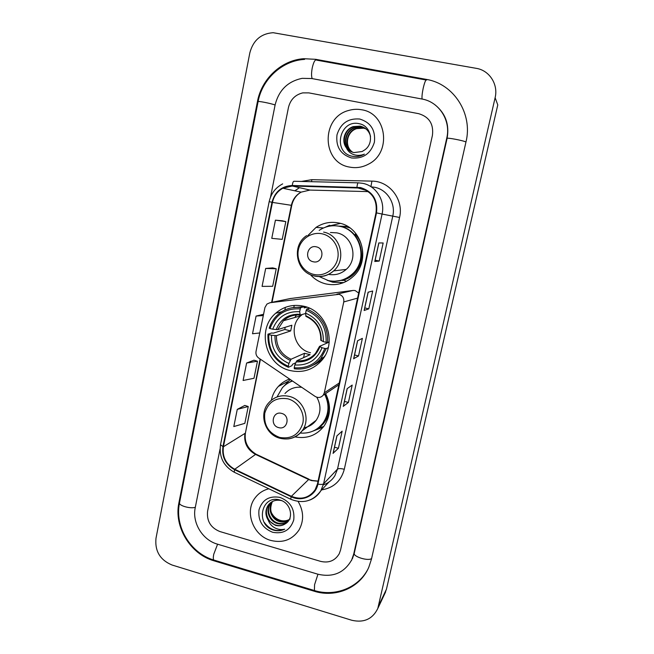 <?xml version="1.0" encoding="UTF-8"?>
<svg xmlns="http://www.w3.org/2000/svg" width="654" height="654" viewBox="0 0 654 654"><rect width="100%" height="100%" fill="white"/><g stroke="black" fill="none" stroke-linecap="round" stroke-linejoin="round"><path stroke-width="0.98" d="M339.009 294.308L269.947 302.737L266.955 304.061L264.935 307.519L256.025 351.46C255.616 354.19 256.507 356.381 258.706 358.049L315.105 396.406C318.212 398.155 320.934 397.738 323.256 395.147L324.31 392.809L343.759 301.935C344.2 298.085 342.614 295.543 339.009 294.308M358.67 293.033L355.122 290.539L353.127 290.441L290.204 298.567M289.567 379.034C285.218 380.587 281.482 383.048 278.351 386.432C274.794 390.348 272.465 394.951 271.361 400.232M303.644 306.203C293.106 303.996 283.787 306.342 275.702 313.25C256.311 329.297 265.491 365.349 290.237 370.573C302.737 373.254 313.282 369.821 321.866 360.264C337.456 342.859 326.64 310.715 303.644 306.203M310.388 274.664C314.68 279.372 319.888 282.471 326.011 283.95C336.369 286.051 345.525 283.476 353.462 276.217C371.178 260.439 362.038 226.995 338.862 223.014C330.662 221.379 323.06 222.842 316.046 227.396L307.772 235.653M340.423 223.398L331.431 225.45M338.641 226.121L347.715 226.497M294.97 436.897C306.988 439.104 316.732 435.425 324.188 425.868C330.761 415.674 331.226 404.916 325.594 393.602M285.397 307.339L284.85 310.004M337.325 385.819L338.764 385.231M344.208 280.378L342.009 280.452M340.554 282.929L342.671 282.969M317.076 428.869L323.517 426.784M361.67 109.774C357.329 108.965 353.013 109.185 348.729 110.444C320.754 117.385 321.613 162.821 349.588 167.089C356.177 168.364 362.504 167.359 368.578 164.097C391.844 152.676 386.931 113.281 361.67 109.774C357.329 108.965 353.013 109.185 348.729 110.444C320.754 117.385 321.613 162.821 349.588 167.089C356.177 168.364 362.504 167.359 368.578 164.097C391.844 152.676 386.931 113.281 361.67 109.774M268.843 488.791C263.243 490.181 258.706 493.157 255.248 497.702C244.138 511.502 253.057 535.839 270.911 540.457C282.83 543.302 292.183 539.844 298.968 530.083C304.077 520.788 303.799 511.248 298.134 501.471C303.799 511.248 304.077 520.788 298.968 530.083C292.183 539.844 282.83 543.302 270.911 540.457C253.057 535.839 244.138 511.502 255.248 497.702C258.706 493.157 263.243 490.181 268.843 488.791M360.46 188.074C372.281 191.851 377.456 200.083 376.001 212.779L317.443 483.985L315.138 489.748C309.121 497.964 301.208 500.155 291.382 496.312L234.737 469.253C225.916 464.234 222.139 456.737 223.406 446.747L272.448 202.413C273.863 196.069 277.329 191.344 282.839 188.238L292.264 186.006L360.46 188.074M360.567 187.559L292.281 185.491C281.653 186.055 274.884 191.663 271.974 202.307L222.949 446.625C221.649 456.86 225.524 464.544 234.565 469.686L291.21 496.754C301.96 502.247 315.702 495.838 317.918 484.115L376.5 212.885C377.996 199.871 372.682 191.426 360.567 187.559M333.205 453.165L338.42 448.284L342.148 431.166L336.884 435.891L333.074 453.435M334.496 447.23L338.42 448.284M343.399 406.24L348.41 402.439L352.187 385.083L347.143 388.664L343.285 406.453M344.454 401.417L348.41 402.439M374.856 261.461L378.887 242.928L374.775 261.486L379.214 261.069L383.154 242.986L378.813 242.928L374.775 261.486M375.143 260.161L379.214 261.069M364.221 310.429L368.186 292.174L364.131 310.495L368.807 308.843L372.69 291.005L368.104 292.199L364.131 310.495M364.769 307.895L368.807 308.843M353.74 358.654L358.539 355.964L362.373 338.371L357.55 340.775L353.634 358.817M354.542 354.975L358.539 355.964M320.623 561.377C328.872 563.266 335.077 560.723 339.238 553.742L340.538 550.088L432.425 135.353C433.79 124.056 429.196 116.821 418.642 113.665L308.86 92.884L302.704 92.893C295.167 94.773 290.417 99.637 288.455 107.485L270.486 197.206L288.455 107.485C290.417 99.637 295.167 94.773 302.704 92.893L308.86 92.884L418.642 113.665C429.196 116.821 433.79 124.056 432.425 135.353L340.538 550.088L339.238 553.742C335.077 560.723 328.872 563.266 320.623 561.377L219.916 531.555L320.623 561.377M220.03 449.102L207.588 511.24C206.599 521.05 210.711 527.827 219.916 531.555C210.711 527.827 206.599 521.05 207.588 511.24L220.03 449.102M244.825 405.439L237.271 409.355L233.805 426.563L244.833 423.351L248.25 406.518L244.759 405.415M272.702 267.887L265.688 268.442L262.074 286.378L272.677 286.297L276.241 268.769L272.636 267.87M282.242 220.79L275.424 220.161L271.762 238.342L282.217 239.364L285.823 221.6L282.176 220.774M253.989 360.199L246.615 363.027L243.1 380.481L253.989 378.274L257.455 361.221L253.932 360.182M263.284 314.353L256.09 316.062L252.518 333.753L259.777 332.968M256.09 316.062L263.309 315.555M265.688 268.442L276.241 268.769M275.424 220.161L285.823 221.6M246.615 363.027L257.455 361.221M237.271 409.355L248.25 406.518M217.365 544.128L317.819 574.187C332.976 577.678 344.266 572.904 351.705 559.873L353.74 553.946L446.756 138.125C451.08 120.557 439.096 101.795 421.855 98.999L311.77 78.537L302.205 78.341C287.866 81.292 278.841 90.146 275.121 104.902L195.252 507.627C191.949 522.669 202.405 539.967 217.365 544.128M351.746 620.254C363.886 623.025 372.567 619.101 377.799 608.473L495.119 97.708C498.462 84.415 489.421 70.354 476.292 68.343L273.151 32.7C260.938 33.599 253.163 40.335 249.82 52.909L155.987 538.316C154.769 551.142 160.132 560.045 172.076 565.023L351.746 620.254M384.438 594.412L386.457 589.189L497.776 104.918L495.119 97.708M314.1 591.191C335.804 598.157 360.264 587.693 368.84 567.157L371.464 559.121L466 141.853C473.014 113.747 453.737 83.671 426.155 79.355L315.669 59.318L303.693 58.705C281.457 60.152 261.592 78.832 257.463 101.484L178.902 502.852C173.751 526.715 190.249 554.093 213.981 560.813L314.1 591.191L314.525 590.562M351.345 560.601L351.738 560.061M352.62 152.235C343.702 146.962 345.999 131.503 356.283 128.421L363.117 127.963L365.987 128.903M352.825 152.3C344.094 146.929 346.481 131.691 356.659 128.642L363.477 128.184M351.819 151.949C342.132 147.101 344.053 130.718 354.787 127.514L361.678 127.056L365.316 128.38M352.016 152.03C342.524 147.068 344.544 130.914 355.163 127.743L362.038 127.285L365.488 128.511M346.383 147.812C348.353 150.338 350.879 151.924 353.978 152.586L362.136 151.532L364.695 149.93C374.603 143.242 371.039 126.009 359.659 123.81C339.884 118.603 332.322 151.491 351.329 156.053L352.285 156.273C356.062 156.993 359.708 156.494 363.232 154.777L364.401 154.131C360.591 155.685 356.847 155.766 353.152 154.393C350.029 153.134 347.773 150.943 346.383 147.812C341.004 141.166 344.601 129.206 353.274 126.598L360.207 126.132C365.602 127.514 369.036 130.914 370.524 136.334M351.231 151.695C340.971 147.232 342.565 130.13 353.651 126.827L360.575 126.361L364.793 128.02M359.716 119.028C348.157 118.112 340.579 123.393 336.982 134.863C335.723 146.766 340.562 154.467 351.517 157.957C363.035 159.012 370.663 153.78 374.39 142.261C375.69 130.22 370.802 122.478 359.716 119.028M302.369 314.427L300.685 315.833C288.406 326.42 294.521 349.44 310.47 352.727M295.739 362.774L292.493 364.286L291.97 365.651L288.422 367.311L288.34 366.265C274.794 360.174 268.271 349.612 268.778 334.57L271.484 335.24C271.14 348.574 276.953 357.991 288.913 363.477L291.022 359.242L304.527 353.283L310.102 354.672L296.883 360.722L294.807 364.965C307.838 365.79 316.912 360.052 322.021 347.732L324.793 348.418C319.127 362.381 308.933 368.831 294.226 367.752L294.3 368.807C304.838 370.041 313.65 366.673 320.754 358.694L326.289 348.582L324.793 348.418M300.268 308.876L300.848 307.568C292.019 306.587 284.286 308.999 277.648 314.795C273.666 318.449 270.846 322.904 269.195 328.144L270.004 328.545C275.408 314.631 285.496 308.075 300.268 308.876L299.679 311.705C286.599 311.091 277.615 316.928 272.718 329.207L277.672 329.641L291.872 325.218L290.687 330.924L276.438 335.649L271.484 335.24M305.647 313.503L300.219 315.032L299.679 311.705M323.338 357.403L324.057 357.272M320.73 358.719L323.885 357.133L324.997 355.719M268.778 334.57L267.96 334.169L271.778 332.96L273.274 333.172L284.833 329.485L285.136 327.319M300.848 307.568L304.257 306.71L304.241 307.92L307.02 307.208M313.209 365.12C317.37 363.305 320.926 360.648 323.885 357.133M304.257 306.71L291.986 307.756M328.243 347.675L326.289 348.582M267.96 334.169C267.388 349.923 274.206 360.975 288.422 367.311M294.226 367.752L294.807 364.965M288.913 363.477L288.34 366.265M272.718 329.207L270.004 328.545M322.021 347.732L319.536 346.367L329.175 342.091M305.328 306.652L304.282 307.266M296.908 314.182L294.889 317.484M309.587 308.255L306.791 308.99L306.219 310.298C320.027 316.34 326.657 327.008 326.093 342.32L327.589 342.483C328.226 326.436 321.294 315.269 306.791 308.99M327.589 342.483L329.199 341.78M326.093 342.32L323.313 341.633C323.697 328.087 317.803 318.588 305.631 313.135L306.219 310.298M320.893 340.243L323.313 341.633M305.631 313.135L305.9 316.348L308.361 317.468M284.833 329.485L290.687 330.924M304.527 353.283L303.611 357.64M299.548 316.16L300.448 314.966M313.209 261.755C322.406 264.241 325.692 248.569 316.315 246.836C307.11 244.408 303.889 260.014 313.209 261.755M328.619 274.369C335.224 275.522 341.094 273.871 346.219 269.399C358.744 258.886 352.759 235.636 336.785 232.857L330.45 232.489M319.242 276.585L328.275 280.558C337.39 282.405 345.467 280.165 352.506 273.854C368.488 259.891 360.444 229.914 339.72 226.341C332.33 224.862 325.488 226.21 319.185 230.371M338.829 280.819C344.217 279.92 348.934 277.574 352.98 273.781C368.93 259.859 360.902 229.955 340.227 226.382L336.736 225.867M349.882 227.903L346.587 226.954L340.227 226.382M332.224 281.155L334.815 281.89M343.652 282.602L332.804 282.234L327.098 280.255M325.038 227.355L329.51 225.278L331.48 225.867M355.997 233.699L355.179 234.255C369.101 248.226 362.095 275.089 343.448 280.059L346.481 281.294M326.935 226.734L329.51 225.278M278.653 427.61C287.556 430.373 290.695 415.445 281.612 413.402C272.702 410.687 269.628 425.558 278.653 427.61M303.955 427.765C308.966 426.89 313.029 424.413 316.135 420.35C321.008 412.993 321.228 405.284 316.789 397.223M300.251 433.038C309.734 433.749 317.378 430.348 323.174 422.852C329.06 413.843 329.559 404.303 324.646 394.231M318.678 427.626L323.705 422.427C329.583 413.451 330.074 403.927 325.177 393.872M314.95 421.233L315.563 421.078M307.797 426.612L308.516 426.424M292.395 380.963L289.42 382.345M292.493 381.029C288.553 382.427 285.169 384.666 282.348 387.748L277.01 396.978M301.731 387.315C295.052 386.62 289.46 388.697 284.964 393.528M284.016 386.081L290.212 379.475M316.7 429.081L323.051 426.751M323.305 427.054L313.053 431.068M290.114 518.99C287.294 520.813 284.179 521.312 280.754 520.494C276.217 519.17 272.971 516.276 271.018 511.788M289.06 519.963C286.06 522.056 282.749 522.554 279.135 521.459C271.402 519.162 267.265 508.485 272.097 501.683M289.207 519.693C286.264 521.59 283.068 522.015 279.626 520.952C271.157 516.758 268.753 510.284 272.407 501.52M288.7 520.535C285.602 523.78 281.751 524.761 277.149 523.486C269.195 521.14 265.107 510.006 270.306 503.22L270.919 502.436M288.659 520.584C285.561 523.404 281.89 524.197 277.648 522.979C269.71 520.641 265.622 509.515 270.813 502.746L271.206 502.239M285.291 523.805C294.39 518.777 290.924 502.942 280.304 500.155C261.837 493.983 254.978 523.699 272.595 529.805L273.486 530.092C277.435 531.195 281.171 530.893 284.719 529.184C281.253 530.01 277.827 529.495 274.443 527.655C271.582 526.012 269.53 523.56 268.279 520.29L275.359 525.309C278.98 526.29 282.291 525.791 285.291 523.805C282.315 525.693 279.103 526.094 275.636 525.031C267.649 522.669 263.537 511.461 268.761 504.651L270.102 503.089M268.279 520.29C265.14 515.197 265.123 510.145 268.246 505.125C271.508 500.997 275.833 499.468 281.204 500.539L281.711 500.678M279.986 497.408C269.252 495.552 262.246 499.721 258.984 509.891C257.897 520.666 262.45 528.13 272.636 532.274C283.329 534.244 290.376 530.124 293.752 519.922C294.88 509.033 290.286 501.528 279.986 497.408M284.719 529.184C276.65 532.25 269.824 529.953 264.241 522.317M336.851 294.194L353.127 290.441M269.947 302.737L290.997 298.396M324.31 392.809L339.246 383.015M343.759 301.935L357.575 298.118M291.382 496.312L308.639 479.513L311.631 480.625L318.04 481.221M223.406 446.747L244.948 433.422C243.738 442.766 247.269 449.772 255.551 454.424L308.639 479.513L311.966 480.363M301.404 181.444L311.778 179.678L371.93 181.125C389.637 181.027 403.959 199.772 399.569 217.463L344.306 469.278C340.881 468.436 338.617 468.378 337.505 469.106L392.784 216.041C395.842 203.353 387.152 189.586 374.677 187.289L371.202 186.84M344.306 469.278C341.086 481.042 333.548 487.909 321.694 489.879M323.346 484.827C328.292 483.183 332.15 480.134 334.905 475.671L337.505 469.106L323.583 483.821L320.828 490.802C318.204 495.094 314.566 498.16 309.931 500.016M356.961 187.142C357.297 184.256 357.763 182.826 358.384 182.834L362.757 183.341C376.042 185.785 385.32 200.492 382.075 214.054L376.5 212.885M282.675 183.88C275.489 187.657 270.993 193.576 269.178 201.628L271.974 202.307M222.949 446.625L220.512 444.695C218.918 456.909 223.496 466.089 234.23 472.229L234.582 472.392M234.565 469.686L234.23 472.229L290.907 499.345M358.228 182.834L294.055 181.264C293.245 181.24 292.649 182.654 292.281 185.491M291.21 496.754L290.662 499.223C303.031 504.095 313.086 501.291 320.828 490.802L328.888 482.137M317.918 484.115C320.828 484.606 322.724 484.516 323.583 483.821L382.075 214.054L399.569 217.463M294.913 190.821L299.393 187.723L294.815 190.796M311.778 179.678L311.623 181.689M371.93 181.125L370.916 186.652M234.737 469.253L255.551 454.424L256.572 454.432L309.031 479.219M356.945 187.665L366.812 190.608M292.264 186.006L309.939 190.069L301.118 192.145C295.96 195.023 292.706 199.421 291.365 205.331L271.614 302.393M368.284 191.622L310.2 190.077M272.448 202.413L291.758 205.372L272.023 302.312M260.096 358.997L245.454 432.825C244.106 441.802 247.637 448.922 256.041 454.178M353.732 358.694L357.64 340.734L353.732 358.703M343.391 406.289L347.233 388.607L343.391 406.306M333.197 453.23L336.982 435.809L333.188 453.247M371.595 558.532C368.292 561.377 352.898 556.628 354.272 553.21L352.408 558.753M314.402 590.529L314.574 584.701L317.958 574.228M214.381 560.2L213.776 560.02C213.171 559.227 213.155 557.306 213.744 554.257L217.594 544.193M275.097 104.992C270.756 103.357 257.602 100.781 258.085 101.664L179.531 502.803C178.379 505.583 190.559 509.041 195.317 507.275M316.528 60.005C315.015 59.473 313.585 62.081 312.252 67.844C311.337 72.88 311.32 76.469 312.211 78.619M426.621 79.976C425.738 79.559 424.593 82.298 423.203 88.2C422.141 93.334 421.773 96.956 422.116 99.048M465.959 142.008C463.457 140.553 446.666 137.373 447.083 138.419L354.272 553.21M386.457 589.189L378.674 605.62M214.569 560.257L213.981 560.813M179.613 502.362L178.902 502.852M258.06 101.779L257.463 101.484M316.724 60.152L315.669 59.318M354.313 553.031L353.74 553.946M294.235 305.41L293.801 307.494M276.438 335.649C276.307 346.694 281.171 354.566 291.022 359.242M300.08 315.015C293.695 314.558 288.144 316.462 283.427 320.746L277.672 329.641M296.123 361.875C307.47 362.463 315.416 357.419 319.961 346.759M274.958 335.641C274.778 347.258 279.871 355.506 290.245 360.395M299.834 314.288C288.455 313.871 280.574 318.98 276.192 329.616M296.883 360.722C304.265 361.335 310.462 358.899 315.49 353.397L319.52 346.399M321.253 340.685C321.466 328.897 316.307 320.574 305.77 315.719M305.377 306.669L304.29 307.372M323.534 357.313L324.082 357.223M313.74 274.394C324.18 276.895 335.453 269.554 337.693 258.632C340.088 247.76 332.78 236.086 322.209 233.846C311.664 231.442 300.546 238.947 298.404 249.763C296.107 260.545 303.26 272.048 313.74 274.394M314.435 276.037C321.629 277.5 328.03 275.792 333.654 270.903C346.898 259.744 340.538 235.048 323.616 232.096M334.578 281.228L343.448 280.059L335.339 281.204M279.691 437.444C291.398 439.333 299.107 434.599 302.827 423.252C305.107 412.887 298.003 401.376 287.76 398.793C276.013 397.052 268.353 401.834 264.772 413.148C263.578 425.051 268.549 433.144 279.691 437.444M287.735 438.94C293.638 438.327 298.404 435.662 302.034 430.945C311.157 419.516 303.816 399.61 289.289 396.398C281.302 394.632 274.557 396.651 269.072 402.447C258.314 413.451 264.805 434.616 279.928 438.254C288.831 440.322 296.197 437.886 302.034 430.945L316.135 420.35M292.036 380.718L287.147 383.653M316.552 429.179L319.046 427.618C324.956 423.269 328.447 417.342 329.518 409.854M287.866 381.47L278.351 386.432M303.832 306.244L299.221 307.396M281.596 311.786L275.702 313.25M323.526 227.96L316.046 227.396M323.256 395.147L338.854 384.797M269.178 201.628L220.512 444.695M282.839 188.238L301.118 192.145C296.246 195.015 293.131 199.429 291.758 205.372M260.439 359.226L245.454 432.825M312.538 480.526L318.065 481.099M367.409 570.133C357.215 588.526 334.104 596.881 314.043 590.423L213.776 560.02C190.51 553.243 174.471 526.748 179.507 502.91M435.27 105.024C445.619 113.543 449.56 124.677 447.083 138.419M316.683 60.152L426.065 80.001M304.592 59.391C282.226 60.577 262.205 79.085 258.085 101.632M385.615 591.927L377.799 608.473M300.685 315.833L283.427 320.746C288.03 316.454 293.564 314.525 300.014 314.958M305.9 316.348C316.037 321.073 321.008 329.068 320.803 340.342M323.665 357.248L324.114 357.174M346.219 269.399L333.654 270.903C327.899 275.775 321.367 277.419 314.059 275.849C296.09 272.317 291.095 245.471 306.669 235.612M352.98 273.781L352.506 273.854M323.705 422.427L323.174 422.852M316.74 429.057L319.046 427.618L323.632 426.629M270.813 502.746L270.306 503.22M268.761 504.643L268.246 505.125"/></g></svg>
